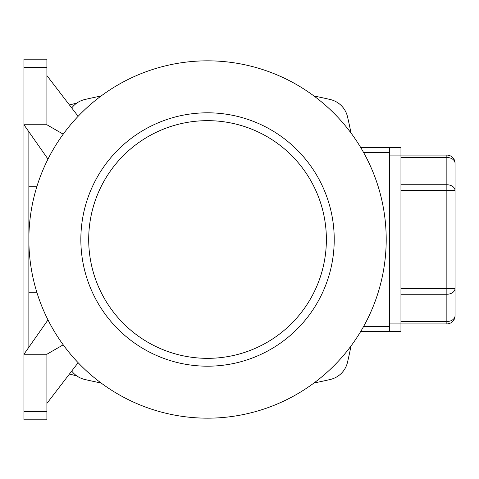 <?xml version="1.0" encoding="UTF-8"?>
<svg xmlns="http://www.w3.org/2000/svg" width="479" height="479" viewBox="0 0 479 479"><rect width="100%" height="100%" fill="white"/><g stroke="black" fill="none" stroke-linecap="round" stroke-linejoin="round"><path stroke-width="0.72" d="M313.973 383.008A540.923 540.923 0 0 0 330.354 379.452A22.95 22.95 0 0 0 347.491 362.316A540.923 540.923 0 0 0 351.041 345.934M351.041 133.066A540.923 540.923 0 0 0 347.491 116.684A22.95 22.95 0 0 0 330.354 99.548A540.923 540.923 0 0 0 313.973 95.992M101.099 95.992A540.923 540.923 0 0 0 84.723 99.548A22.95 22.95 0 0 0 71.718 107.931M71.718 371.069A22.95 22.95 0 0 0 84.723 379.452A540.923 540.923 0 0 0 101.099 383.008M63.21 344.82L46.9 354.238L46.9 419.808L23.95 419.808L23.95 354.238L47.984 319.912M46.9 67.389L23.95 67.389L23.95 59.192L46.9 59.192L46.9 124.762L23.95 124.762L47.984 159.088M360.825 147.706L389.481 147.706L389.481 331.294L360.825 331.294M63.21 134.18L46.9 124.762M23.95 67.389L23.95 354.238L46.9 354.238M46.9 75.586L78.137 116.295M78.137 362.705L46.9 403.414M386.206 239.5A178.667 178.667 0 0 1 118.199 394.229A178.667 178.667 0 0 1 118.199 84.771A178.667 178.667 0 0 1 386.206 239.5A178.667 178.667 0 0 1 118.199 394.229A178.667 178.667 0 0 1 118.199 84.771A178.667 178.667 0 0 1 386.206 239.5M326.379 239.5A118.84 118.84 0 0 1 148.119 342.419A118.84 118.84 0 0 1 148.119 136.581A118.84 118.84 0 0 1 326.379 239.5M334.228 239.5A126.695 126.695 0 0 1 144.191 349.221A126.695 126.695 0 0 1 144.191 129.779A126.695 126.695 0 0 1 334.228 239.5A126.695 126.695 0 0 1 144.191 349.221A126.695 126.695 0 0 1 144.191 129.779A126.695 126.695 0 0 1 334.228 239.5M389.481 147.706L400.959 147.706L400.959 331.294L389.481 331.294M400.959 155.903L389.481 155.903L389.481 323.097L400.959 323.097M400.959 157.483L446.853 157.483A8.197 5.796 -0 0 1 455.05 163.279A8.197 8.197 0 0 0 446.853 155.082L446.853 323.918L400.959 323.918M446.853 155.082L400.959 155.082M455.05 163.279L455.05 315.721A8.197 5.796 180 0 1 446.853 321.517L400.959 321.517M446.853 323.918A8.197 8.197 0 0 0 455.05 315.721M36.997 292.771L28.866 292.771M76.754 375.895A540.923 540.923 0 0 1 69.455 374.021M28.866 186.229L36.997 186.229M69.455 104.979A540.923 540.923 0 0 1 76.754 103.105M28.866 131.779L28.866 347.221M363.663 152.621L389.481 152.621M363.663 326.379L389.481 326.379M46.9 411.611L23.95 411.611M400.959 190.54L455.05 190.54A8.197 5.796 180 0 0 446.853 184.744L400.959 184.744M400.959 294.256L446.853 294.256A8.197 5.796 0 0 0 455.05 288.46L400.959 288.46"/></g></svg>
